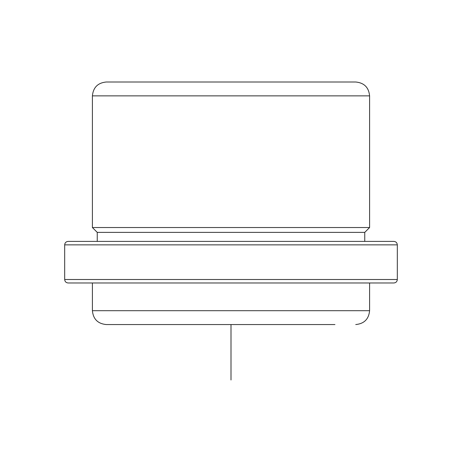 <?xml version="1.0" encoding="UTF-8"?>
<svg xmlns="http://www.w3.org/2000/svg" width="462" height="462" viewBox="0 0 462 462"><rect width="100%" height="100%" fill="white"/><g stroke="black" fill="none" stroke-linecap="round" stroke-linejoin="round"><path stroke-width="0.69" d="M373.92 282.975L369.6 282.975L369.6 310.695L92.4 310.695L92.4 282.975L68.145 282.975L393.855 282.975C395.957 282.767 397.112 281.612 397.32 279.51L64.68 279.51L64.68 244.86C64.888 242.758 66.043 241.603 68.145 241.395L97.251 241.395L97.251 232.386L92.4 227.535L92.4 95.865C93.22 87.445 97.84 82.825 106.26 82.005L139.778 82.005M92.4 310.695C93.22 319.115 97.84 323.735 106.26 324.555L139.778 324.555M92.4 227.535L369.6 227.535L369.6 95.865C368.78 87.445 364.16 82.825 355.74 82.005L106.26 82.005M97.251 232.386L364.749 232.386L369.6 227.535M113.623 241.395L364.749 241.395L364.749 232.386M106.26 324.555L334.95 324.555M340.471 82.005L334.95 82.005M68.145 241.395L393.855 241.395C395.957 241.603 397.112 242.758 397.32 244.86L64.68 244.86M373.92 241.395L97.251 241.395M231 324.555L231 379.995M92.4 95.865L369.6 95.865M369.6 310.695C368.78 319.115 364.16 323.735 355.74 324.555M64.68 279.51C64.888 281.612 66.043 282.767 68.145 282.975M397.32 279.51L397.32 244.86"/></g></svg>
